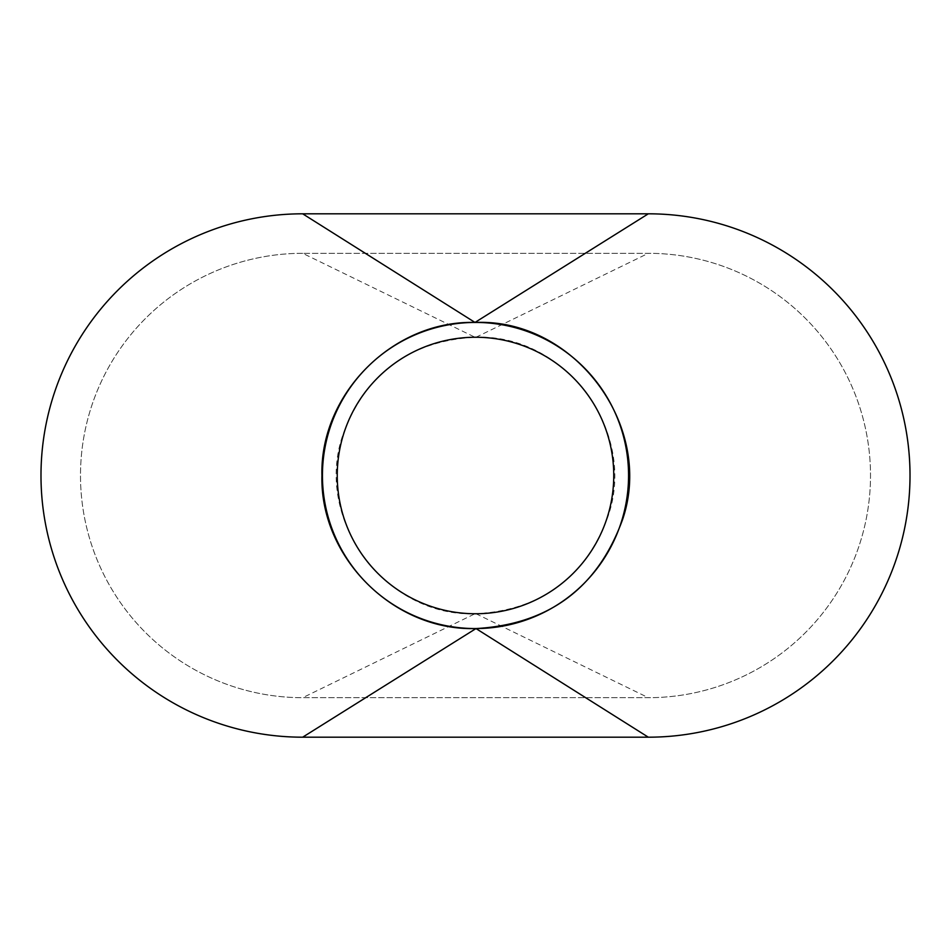 <?xml version="1.0" encoding="UTF-8"?>
<svg xmlns="http://www.w3.org/2000/svg" width="951" height="951" viewBox="0 0 951 951"><rect width="100%" height="100%" fill="white"/><g stroke="black" fill="none" stroke-linecap="round" stroke-linejoin="round"><path stroke-width="0.71" stroke-dasharray="4.75 3.57" d="M628.563 475.5A153.063 153.063 0 0 0 475.5 322.437A153.063 153.063 0 0 0 322.437 475.5A153.063 153.063 0 0 0 475.5 628.563A153.063 153.063 0 0 0 628.563 475.5M337.248 475.5A138.252 138.252 0 0 0 475.5 613.752A138.252 138.252 0 0 0 613.752 475.5A138.252 138.252 0 0 0 475.5 337.248A138.252 138.252 0 0 0 337.248 475.5M648.32 737.191A261.691 261.691 0 0 0 910.012 475.5A261.691 261.691 0 0 0 648.32 213.809L302.68 213.809A261.691 261.691 0 0 0 40.988 475.5A261.691 261.691 0 0 0 302.68 737.191L648.32 737.191M302.68 253.311A222.189 222.189 0 0 0 80.49 475.5A222.189 222.189 0 0 0 302.68 697.689L648.32 697.689A222.189 222.189 0 0 0 870.51 475.5A222.189 222.189 0 0 0 648.32 253.311L302.68 253.311L648.32 253.311A222.189 222.189 0 0 1 870.51 475.5A222.189 222.189 0 0 1 648.32 697.689L302.68 697.689A222.189 222.189 0 0 1 80.49 475.5A222.189 222.189 0 0 1 302.68 253.311L475.001 337.248C409.215 341.005 365.077 373.85 342.574 435.784C313.794 520.256 385.904 617.068 475.001 613.752L302.68 697.689M475.001 337.248L475.999 337.248C565.096 333.932 637.206 430.744 608.426 515.216C585.923 577.15 541.785 609.995 475.999 613.752L475.001 613.752M475.999 613.752L648.32 697.689M475.999 337.248L648.32 253.311"/><path stroke-width="1.43" d="M628.563 475.5A153.063 153.063 0 0 0 475.5 322.437A153.063 153.063 0 0 0 322.437 475.5A153.063 153.063 0 0 0 475.5 628.563A153.063 153.063 0 0 0 628.563 475.5M337.248 475.5A138.252 138.252 0 0 0 475.5 613.752A138.252 138.252 0 0 0 613.752 475.5A138.252 138.252 0 0 0 475.5 337.248A138.252 138.252 0 0 0 337.248 475.5M648.32 737.191A261.691 261.691 0 0 0 910.012 475.5A261.691 261.691 0 0 0 648.32 213.809L302.68 213.809A261.691 261.691 0 0 0 40.988 475.5A261.691 261.691 0 0 0 302.68 737.191L648.32 737.191L475.999 628.563L302.68 737.191M302.68 213.809L475.001 322.437C393.215 320.332 319.833 393.738 321.937 475.5C319.833 557.262 393.215 630.668 475.001 628.563M475.001 322.437L648.32 213.809M475.999 628.563C548.834 624.403 597.703 588.039 622.608 519.46C654.478 425.953 574.642 318.763 475.999 322.437"/></g></svg>

